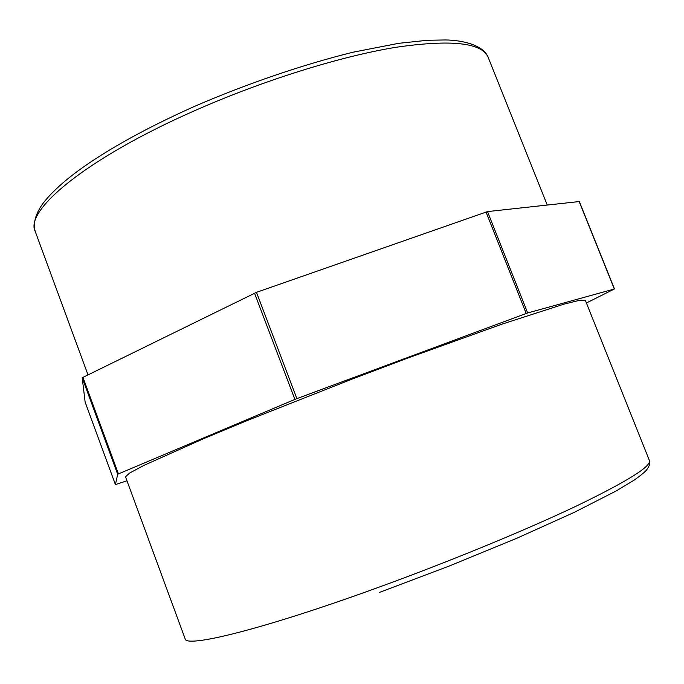 <?xml version="1.0" encoding="UTF-8"?>
<svg xmlns="http://www.w3.org/2000/svg" width="684" height="684" viewBox="0 0 684 684"><rect width="100%" height="100%" fill="white"/><g stroke="black" fill="none" stroke-linecap="round" stroke-linejoin="round"><path stroke-width="1.03" d="M586.41 302.995L614.326 289.007L527.68 312.964L487.521 211.587L256.483 292.342L82.2 377.748L85.149 402.166L115.416 484.588L85.149 402.149M614.48 288.981L579.331 201.541L487.521 211.587M126.985 480.792L115.416 484.588L117.682 474.269L118.426 473.909L82.901 377.269M254.516 293.154L294.889 399.405L296.882 398.618L256.483 292.342M486.025 211.989L526.21 313.469L296.882 398.618M526.21 313.469L527.68 312.964M649.39 460.477L585.333 300.302L579.758 300.259L564.043 304.123L501.834 324.19L406.134 358.664L351.832 379.201L247.317 420.506L203.558 438.692L143.897 465.402L129.635 473.046L125.514 476.816L185.09 638.711C185.159 648.235 261.827 629.759 376.268 588.154C448.251 562.06 525.056 530.433 576.236 506.117C627.296 481.399 651.681 466.189 649.39 460.477C650.484 462.906 649.475 466.172 646.354 470.284C644.02 472.772 639.916 476.081 634.025 480.202L616.13 490.984L574.175 512.393L517.061 538.146L449.713 565.848L379.124 592.541M294.889 399.405L118.426 473.909M82.2 377.748L117.682 474.269M579.16 201.515L614.326 289.007M194.589 110.722C262.69 80.592 339.811 56.541 395.301 47.393C451.252 39.227 482.237 42.613 488.256 57.559C483.708 45.076 462.341 40.108 445.429 39.963L427.697 40.253L398.678 43.323L353.243 52.164C303.166 64.501 246.941 83.679 193.888 106.653C145.393 128.438 106.67 149.924 77.719 171.111C62.235 182.619 50.599 193.452 42.818 203.61C35.508 213.93 32.977 223.206 35.235 231.457C24.273 210.621 86.244 158.346 194.589 110.722M35.235 231.457L87.971 374.781M488.256 57.559L547.234 205.029"/></g></svg>
